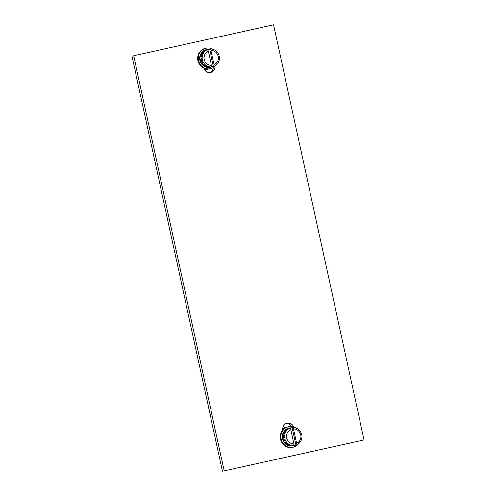 <?xml version="1.0" encoding="UTF-8"?>
<svg xmlns="http://www.w3.org/2000/svg" width="496" height="496" viewBox="0 0 496 496"><rect width="100%" height="100%" fill="white"/><g stroke="black" fill="none" stroke-linecap="round" stroke-linejoin="round"><path stroke-width="0.74" d="M273.544 24.8L364.058 439.94L224.204 470.878L133.684 55.738L273.544 24.8L133.684 55.738M293.737 426.988A5.995 5.729 79.5 0 0 282.732 429.989M203.837 68.163A5.995 5.729 79.5 0 0 215.084 66.297M224.204 470.878L222.456 471.2L131.942 56.06M291.648 426.541A5.995 5.729 79.5 0 0 286.428 423.373M209.572 72.627A5.995 5.729 79.5 0 0 213.336 67.605M282.646 428.73A10.497 10.025 -100.5 0 1 286.155 427.168A10.497 10.025 -100.5 0 1 286.483 427.099A10.497 10.025 -100.5 0 1 287.413 426.975M282.664 428.439A10.497 10.025 -100.5 0 1 285.56 427.279A10.497 10.025 -100.5 0 1 285.888 427.211L286.483 427.099M298.642 443.691A10.497 10.025 -100.5 0 1 293.068 447.225A10.497 10.025 -100.5 0 1 292.745 447.287L292.15 447.398A10.497 10.025 -100.5 0 1 280.414 439.072A10.497 10.025 -100.5 0 1 288.002 426.827A10.497 10.025 -100.5 0 1 288.325 426.758L288.926 426.647A10.497 10.025 -100.5 0 1 295.721 427.899M292.745 447.287A10.497 10.025 -100.5 0 1 281.009 438.966A10.497 10.025 -100.5 0 1 288.598 426.715A10.497 10.025 -100.5 0 1 288.926 426.647M289.546 428.011A9.04 8.637 -100.5 0 0 289.261 428.073A9.04 8.637 79.5 0 0 282.757 438.768A9.04 8.637 79.5 0 0 292.832 445.792L292.479 445.861A9.04 8.637 -100.5 0 1 282.373 438.687A9.04 8.637 -100.5 0 1 288.908 428.135A9.04 8.637 -100.5 0 1 289.187 428.079L289.546 428.011A9.04 8.637 -100.5 0 1 290.067 427.936M293.347 445.681A9.04 8.637 -100.5 0 1 293.117 445.737A9.04 8.637 79.5 0 1 292.832 445.792M294.326 445.52L293.868 445.6A9.04 8.637 79.5 0 1 283.793 438.576A9.04 8.637 79.5 0 1 290.296 427.881A9.04 8.637 -100.5 0 1 290.582 427.819L291.034 427.738A9.04 8.637 -100.5 0 1 292.132 427.608L292.739 427.496A9.04 8.637 -100.5 0 1 301.717 434.651A9.04 8.637 -100.5 0 1 296.54 444.931L295.938 445.042A9.04 8.637 -100.5 0 1 294.605 445.458A9.04 8.637 -100.5 0 1 294.326 445.52A9.04 8.637 -100.5 0 1 293.223 445.644L293.824 445.532L293.942 443.939L290.799 429.53L290.024 428.098A9.04 8.637 79.5 0 0 284.847 438.383A9.04 8.637 79.5 0 0 293.824 445.532M284.524 440.194L282.788 438.762L283.78 436.765M290.024 428.098L289.422 428.209A9.04 8.637 -100.5 0 1 290.755 427.794A9.04 8.637 -100.5 0 1 291.034 427.738M292.132 427.608L295.938 445.042M292.739 427.496L293.508 428.928A7.514 7.18 -100.5 0 1 300.737 434.88A7.514 7.18 -100.5 0 1 296.651 443.337L293.508 428.928M296.651 443.337L296.54 444.931M290.799 429.53A7.514 7.18 79.5 0 0 286.713 437.987A7.514 7.18 79.5 0 0 293.942 443.939M208.686 69.006A10.497 10.025 -100.5 0 1 208.097 69.155A10.497 10.025 -100.5 0 1 207.774 69.223L207.173 69.335A10.497 10.025 -100.5 0 1 204.333 69.428M207.774 69.223A10.497 10.025 -100.5 0 1 204.222 69.211M216.095 65.193A10.497 10.025 -100.5 0 1 210.54 68.702A10.497 10.025 -100.5 0 1 210.217 68.77L209.616 68.882A10.497 10.025 -100.5 0 1 197.879 60.555A10.497 10.025 -100.5 0 1 205.474 48.304A10.497 10.025 -100.5 0 1 205.797 48.242L206.392 48.131A10.497 10.025 -100.5 0 1 213.162 49.364M210.217 68.77A10.497 10.025 -100.5 0 1 198.481 60.444A10.497 10.025 -100.5 0 1 206.069 48.199A10.497 10.025 -100.5 0 1 206.392 48.131M209.951 67.338A9.04 8.637 -100.5 0 1 199.838 60.171A9.04 8.637 -100.5 0 1 206.379 49.619A9.04 8.637 -100.5 0 1 206.658 49.563L207.024 49.495A9.04 8.637 79.5 0 0 206.745 49.55A9.04 8.637 -100.5 0 0 200.241 60.245A9.04 8.637 -100.5 0 0 210.316 67.27L209.951 67.338M210.831 67.158A9.04 8.637 79.5 0 1 210.595 67.214A9.04 8.637 -100.5 0 1 210.316 67.27M207.545 49.414A9.04 8.637 79.5 0 0 207.024 49.495M211.804 66.997L211.352 67.084A9.04 8.637 -100.5 0 1 201.277 60.059A9.04 8.637 -100.5 0 1 207.781 49.358A9.04 8.637 79.5 0 1 208.06 49.302L208.518 49.216A9.04 8.637 -100.5 0 1 209.616 49.092L213.416 66.526A9.04 8.637 -100.5 0 1 212.09 66.941A9.04 8.637 -100.5 0 1 211.804 66.997A9.04 8.637 -100.5 0 1 210.707 67.127L211.308 67.016A9.04 8.637 -100.5 0 1 202.331 59.861A9.04 8.637 -100.5 0 1 207.508 49.575L206.906 49.687A9.04 8.637 -100.5 0 1 208.233 49.271A9.04 8.637 -100.5 0 1 208.518 49.216M202.008 61.671L200.272 60.239L201.264 58.243M211.308 67.016L211.42 65.416A7.514 7.18 -100.5 0 1 204.197 59.464A7.514 7.18 -100.5 0 1 208.283 51.007L211.42 65.416M208.283 51.007L207.508 49.575M210.217 48.98L210.992 50.412L214.136 64.815L214.024 66.414A9.04 8.637 79.5 0 0 219.195 56.129A9.04 8.637 79.5 0 0 210.217 48.98L209.616 49.092M214.024 66.414L213.416 66.526M214.136 64.815A7.514 7.18 79.5 0 0 218.215 56.364A7.514 7.18 79.5 0 0 210.992 50.412"/></g></svg>
